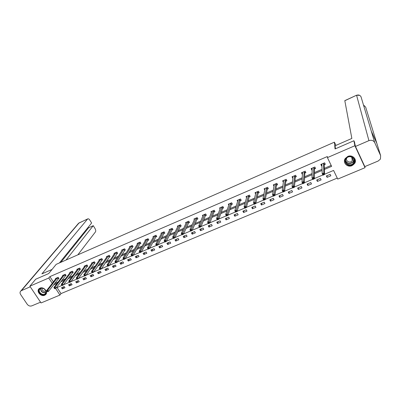 <?xml version="1.0" encoding="UTF-8"?>
<svg xmlns="http://www.w3.org/2000/svg" width="401" height="401" viewBox="0 0 401 401"><rect width="100%" height="100%" fill="white"/><g stroke="black" fill="none" stroke-linecap="round" stroke-linejoin="round"><path stroke-width="0.6" d="M39.96 288.139C43.689 286.304 48.691 292.184 45.554 294.69L44.671 295.246C40.932 297.061 35.94 291.166 39.123 288.66L39.96 288.139M347.747 156.45C352.339 154.24 357.451 159.453 354.644 163.463L352.058 165.628C347.411 167.839 342.319 162.505 345.266 158.49L347.747 156.45M364.82 166.6L365.055 167.678L337.732 179.087L333.577 170.43L324.564 174.245M57.027 287.512L61.007 293.597L337.251 178.084M61.007 293.597L59.939 295.056L41.057 302.94L29.864 286.189L48.772 278.013L52.26 283.342M29.864 286.189L35.704 279.216L48.691 273.567L56.18 264.354L334.404 142.165L335.933 145.398M330.158 174.355L326.404 175.939L327.096 177.367L330.85 175.783L330.158 174.355M320.424 178.46L316.71 180.029L317.407 181.442L321.121 179.879L320.424 178.46M310.8 182.52L307.126 184.074L307.823 185.478L311.497 183.934L310.8 182.52M301.281 186.54L297.642 188.074L298.344 189.467L301.978 187.939L301.281 186.54M291.863 190.515L288.269 192.029L288.971 193.417L292.565 191.904L291.863 190.515M282.545 194.445L278.991 195.944L279.697 197.322L283.251 195.823L282.545 194.445M273.332 198.335L269.813 199.818L270.52 201.182L274.038 199.703L273.332 198.335M264.214 202.179L260.73 203.648L261.442 205.006L264.921 203.538L264.214 202.179M255.191 205.984L251.748 207.437L252.46 208.786L255.903 207.337L255.191 205.984M246.269 209.753L242.861 211.192L243.577 212.525L246.981 211.091L246.269 209.753M237.437 213.477L234.064 214.901L234.78 216.229L238.154 214.811L237.437 213.477M228.7 217.167L225.362 218.575L226.084 219.888L229.417 218.485L228.7 217.167M220.049 220.816L216.751 222.209L217.472 223.517L220.771 222.124L220.049 220.816M211.492 224.425L208.224 225.803L208.946 227.101L212.214 225.728L211.492 224.425M203.021 227.999L199.788 229.362L200.515 230.655L203.748 229.292L203.021 227.999M194.64 231.537L191.437 232.886L192.164 234.169L195.367 232.821L194.64 231.537M186.345 235.036L183.172 236.374L183.904 237.648L187.072 236.314L186.345 235.036M178.129 238.505L174.991 239.828L175.723 241.091L178.861 239.768L178.129 238.505M169.999 241.933L166.896 243.247L167.628 244.5L170.731 243.191L169.999 241.933M161.949 245.332L158.876 246.625L159.608 247.873L162.686 246.58L161.949 245.332M153.984 248.69L150.941 249.978L151.673 251.216L154.716 249.933L153.984 248.69M146.094 252.023L143.082 253.292L143.819 254.525L146.831 253.257L146.094 252.023M138.285 255.317L135.297 256.575L136.034 257.798L139.022 256.54L138.285 255.317M130.551 258.58L127.593 259.828L128.335 261.041L131.287 259.798L130.551 258.58M122.891 261.813L119.964 263.046L120.706 264.254L123.628 263.021L122.891 261.813M115.308 265.011L112.41 266.234L113.152 267.432L116.049 266.214L115.308 265.011M107.799 268.179L104.927 269.392L105.669 270.58L108.541 269.372L107.799 268.179M100.36 271.317L97.518 272.52L98.26 273.703L101.102 272.505L100.36 271.317M92.992 274.429L90.18 275.612L90.922 276.79L93.739 275.602L92.992 274.429M85.699 277.507L82.912 278.68L83.654 279.848L86.441 278.675L85.699 277.507M78.471 280.555L75.714 281.718L76.456 282.88L79.218 281.718L78.471 280.555M71.313 283.572L68.581 284.73L69.328 285.883L72.06 284.73L71.313 283.572M64.225 286.565L61.518 287.707L62.265 288.855L64.972 287.712L64.225 286.565M324.379 169.458L331.627 166.365L327.422 157.603L327.361 156.54L49.894 276.615L53.368 281.918M54.611 283.457L58.155 281.943M61.779 280.394L65.423 278.84M69.017 277.307L72.761 275.708M76.33 274.189L80.175 272.545M83.709 271.036L87.659 269.352M91.162 267.858L95.217 266.124M98.691 264.645L102.851 262.866M106.29 261.402L110.566 259.577M113.969 258.124L118.355 256.254M121.724 254.815L126.225 252.896M129.553 251.472L134.175 249.502M137.468 248.094L142.205 246.074M145.458 244.685L150.315 242.61M153.533 241.237L158.515 239.111M161.693 237.758L166.796 235.577M169.934 234.239L175.167 232.004M178.26 230.685L183.623 228.395M186.676 227.096L192.169 224.75M195.177 223.467L200.811 221.061M203.768 219.798L209.538 217.337M212.455 216.094L218.365 213.573M221.227 212.35L227.282 209.763M230.099 208.56L236.299 205.919M239.066 204.736L245.412 202.024M248.129 200.866L254.63 198.094M257.292 196.956L263.943 194.119M266.555 193.001L273.367 190.099M275.918 189.006L282.89 186.034M285.387 184.966L292.524 181.919M294.961 180.881L302.264 177.763M304.645 176.746L312.113 173.558M314.434 172.57L322.078 169.307M324.334 168.345L331.176 165.423M324.279 164.711L325.296 164.275L324.594 162.826L320.83 164.445L321.532 165.889L321.978 165.698M314.534 168.891L315.542 168.46L314.84 167.022L311.116 168.62L311.818 170.054L312.173 169.904M304.9 173.021L305.893 172.595L305.191 171.172L301.507 172.751L302.214 174.174L302.479 174.059M294.66 175.693L295.331 177.157L296.103 176.189L295.642 175.272L292.003 176.836L292.89 178.174M295.647 175.272L296.354 176.686L295.372 177.107M285.943 181.152L286.915 180.736L286.209 179.327L282.605 180.876L283.407 182.239M276.62 185.152L277.582 184.736L276.87 183.342L273.307 184.876L274.028 186.264M267.397 189.107L268.349 188.696L267.632 187.312L264.109 188.826L264.775 190.114M258.274 193.016L259.216 192.615L258.5 191.242L255.011 192.741L255.632 193.929M249.247 196.891L250.179 196.49L249.457 195.127L246.008 196.61L246.595 197.713M240.314 200.721L241.237 200.325L240.515 198.971L237.101 200.435L237.653 201.467M231.482 204.51L232.395 204.119L231.668 202.771L228.289 204.224L228.811 205.187M222.735 208.259L223.638 207.873L222.911 206.535L219.568 207.974L220.064 208.876M214.084 211.969L214.976 211.588L214.249 210.259L210.941 211.683L211.412 212.535M205.523 215.643L206.405 215.262L205.678 213.944L202.405 215.352L202.851 216.159M197.051 219.277L197.924 218.901L197.192 217.593L193.954 218.986L194.38 219.748M188.66 222.871L189.528 222.5L188.796 221.202L185.588 222.58L185.999 223.302M180.365 226.43L181.222 226.064L180.485 224.776L177.312 226.139L177.703 226.826M172.144 229.953L172.996 229.593L172.26 228.309L169.117 229.663L169.493 230.314M164.014 233.442L164.856 233.081L164.114 231.813L161.007 233.146L161.367 233.773M155.964 236.896L156.796 236.54L156.054 235.277L152.976 236.6L153.327 237.197M147.994 240.314L148.816 239.958L148.074 238.705L145.027 240.014L145.368 240.585M140.104 243.698L140.916 243.347L140.175 242.104L137.157 243.397L137.488 243.943M132.29 247.046L133.097 246.7L132.355 245.462L129.368 246.745L129.683 247.272M124.556 250.364L125.358 250.018L124.611 248.79L121.653 250.064L121.959 250.57M116.897 253.648L117.688 253.307L116.942 252.089L114.014 253.347L114.31 253.833M109.318 256.901L110.1 256.565L109.353 255.352L106.45 256.6L106.741 257.066M101.804 260.119L102.581 259.788L101.834 258.585L98.962 259.818L99.242 260.269M94.37 263.312L95.137 262.981L94.385 261.783L91.543 263.006L91.814 263.442M87.002 266.47L87.764 266.144L87.012 264.951L84.195 266.164L84.461 266.585M79.709 269.597L80.466 269.272L79.714 268.094L76.922 269.292L77.182 269.698M72.486 272.695L73.233 272.374L72.481 271.201L69.714 272.389L69.969 272.78M65.328 275.763L66.07 275.447L65.313 274.279L62.576 275.457L62.822 275.838M58.24 278.805L58.972 278.489L58.22 277.332L55.508 278.495L55.749 278.865M334.404 142.165L335.051 148.951L353.908 140.746L354.674 142.41M353.908 140.746L354.88 145.733L365.055 167.678M49.894 276.615L48.772 278.013M327.422 157.603L354.88 145.733M53.513 284.88L57.067 283.367M60.706 281.813L64.361 280.259M67.969 278.72L71.724 277.121M75.308 275.592L79.162 273.948M82.711 272.439L86.676 270.75M90.195 269.251L94.265 267.517M97.749 266.028L101.929 264.249M105.378 262.78L109.668 260.951M113.087 259.497L117.488 257.617M120.866 256.179L125.388 254.254M128.731 252.825L133.368 250.851M136.676 249.442L141.428 247.417M144.701 246.024L149.573 243.943M152.806 242.57L157.804 240.44M160.996 239.076L166.124 236.896M169.272 235.552L174.525 233.312M177.633 231.989L183.021 229.693M186.084 228.39L191.603 226.034M194.62 224.75L200.274 222.339M203.252 221.071L209.046 218.605M211.974 217.357L217.908 214.826M220.786 213.598L226.866 211.006M229.698 209.803L235.923 207.152M238.705 205.964L245.081 203.247M247.808 202.084L254.334 199.302M257.011 198.164L263.698 195.312M266.319 194.199L273.161 191.282M275.728 190.189L282.73 187.202M285.241 186.134L292.409 183.077M294.86 182.034L302.199 178.906M304.59 177.889L312.098 174.691M314.429 173.698L322.113 170.42M55.538 288.339L59.939 295.056M322.84 174.976L314.399 178.55M312.685 179.277L304.354 182.801M302.645 183.528L294.424 187.006M292.725 187.728L284.605 191.162M282.916 191.879L274.896 195.272M273.211 195.989L265.297 199.337M263.622 200.049L255.808 203.357M254.139 204.064L246.425 207.327M244.76 208.034L237.141 211.257M235.487 211.959L227.958 215.147M226.314 215.843L218.881 218.991M217.247 219.683L209.903 222.791M208.274 223.482L201.016 226.55M199.397 227.237L192.229 230.274M190.615 230.956L183.538 233.953M181.929 234.635L174.936 237.593M173.337 238.269L166.425 241.196M164.831 241.873L158.004 244.76M156.42 245.432L149.673 248.289M148.094 248.956L141.428 251.778M139.854 252.445L133.267 255.236M131.703 255.898L125.192 258.655M123.633 259.312L117.197 262.038M115.648 262.695L109.288 265.387M117.528 253.046L109.107 265.668L107.844 266.204L108.25 265.833L107.934 265.327L107.428 265.542L107.744 266.043L101.458 268.7M99.904 269.357L93.704 271.983M102.425 259.537L93.513 272.269L92.275 272.79L92.646 272.434L92.33 271.938L91.834 272.149L92.15 272.645L86.03 275.231M94.982 262.735L85.834 275.517L84.611 276.038L84.962 275.688L84.646 275.196L84.155 275.402L84.471 275.898L78.436 278.449M87.613 265.903L78.23 278.735L77.017 279.251L77.353 278.911L77.042 278.419L76.556 278.625L76.872 279.116L70.912 281.632M80.315 269.041L70.701 281.923L69.503 282.429L69.824 282.098L69.508 281.612L69.027 281.813L69.343 282.299L63.468 284.785M61.889 285.452L56.095 287.908M321.492 164.46L321.532 165.889M327.01 175.683L327.096 177.367M317.392 179.738L317.407 181.442M311.843 168.706L311.818 170.054M307.878 183.753L307.823 185.478M302.289 172.886L302.214 174.174M298.469 187.723L298.344 189.467M292.835 177.006L292.71 178.25M289.161 191.653L288.971 193.417M283.482 181.077L283.317 182.28M279.948 195.538L279.697 197.322M274.224 185.097L274.018 186.264M270.835 199.382L270.52 201.182M261.823 203.187L261.442 205.006M252.901 206.951L252.46 208.786M244.074 210.675L243.577 212.525M235.337 214.365L234.78 216.229M226.695 218.009L226.084 219.888M218.139 221.623L217.472 223.517M209.673 225.197L208.946 227.101M201.292 228.73L200.515 230.655M192.991 232.229L192.164 234.169M184.781 235.698L183.904 237.648M176.651 239.126L175.723 241.091M168.605 242.525L167.628 244.5M160.636 245.883L159.608 247.873M152.746 249.216L151.673 251.216M144.931 252.51L143.819 254.525M137.197 255.773L136.034 257.798M129.538 259.006L128.335 261.041M121.954 262.209L120.706 264.254M114.44 265.377L113.152 267.432M107.002 268.515L105.669 270.58M99.633 271.627L98.26 273.703M92.335 274.705L90.922 276.79M85.107 277.753L83.654 279.848M77.944 280.775L76.456 282.88M70.852 283.768L69.328 285.883M63.824 286.735L62.265 288.855M324.945 163.548L324.504 162.866M321.963 165.207L321.371 164.215M324.955 163.809L324.198 164.861L324.574 174.475L322.935 175.172L322.203 173.668L321.848 164.009M322.925 174.219L322.203 173.668L323.843 172.971L324.574 174.475L323.873 174.545L323.582 173.944L322.925 174.219L323.216 174.821L323.873 174.545M323.577 163.262L323.843 172.971L323.582 173.944M322.935 175.172L323.216 174.821M346.083 158.365C349.552 153.603 357.547 158.901 353.677 163.387C350.193 168.094 342.269 162.861 346.083 158.365M353.376 163.092L353.647 162.711C356.579 158.48 349.366 154.265 346.349 158.445L346.138 158.731C343.101 162.946 350.299 167.282 353.376 163.092M346.93 157.839C344.915 160.831 349.963 163.758 352.098 160.836L352.284 160.575C353 159.252 352.82 158.074 351.747 157.037M344.444 160.796C343.963 165.543 351.326 167.773 354.238 163.758L354.584 163.272C355.401 161.904 355.552 160.495 355.035 159.047M351.787 157.653L352.118 157.413M39.243 289.437C41.092 285.938 47.955 290.209 45.764 293.492C43.894 296.961 37.087 292.73 39.243 289.437M45.634 293.196C47.448 290.54 42.366 286.61 40.055 288.89L39.599 289.447C37.799 292.128 42.912 296.028 45.198 293.722L45.634 293.196M39.072 288.705L38.757 289.136C36.531 292.474 42.877 297.301 45.709 294.439L46.135 293.963M41.98 288.239C42.11 290.665 43.398 291.627 45.844 291.116M335.426 148.791L335.131 145.748L351.852 138.44L344.8 100.636L356.569 95.222L344.8 100.726M380.624 155.633L376.88 143.488L371.291 131.132L374.714 142.596L380.624 155.633L380.444 159.042L378.203 161.007L364.82 166.605L355.476 146.445L354.314 141.628M374.714 142.596C373.441 140.45 371.511 139.799 368.92 140.641L355.476 146.445M361.236 97.498L361.01 96.751M365.852 107.739L365.617 106.997M52.04 269.447L41.904 273.873L87.583 219.021L79.067 222.936L21.428 290.62L30.275 286.8M77.829 254.846L95.488 231.848C95.934 231.021 95.769 229.893 94.982 228.465L93.263 225.673L66.025 260.028M21.428 290.62L20.822 290.991C19.86 291.958 19.799 293.141 20.641 294.54L27.208 304.259C28.491 305.853 29.995 306.394 31.719 305.883L40.556 302.189M59.433 262.926L91.618 223.001L89.894 220.194C89.137 219.061 88.431 218.61 87.784 218.856L87.583 219.021M60.852 262.299L88.566 227.803L88.215 227.232M88.566 227.803L93.263 225.673M315.231 167.824L314.775 167.047M312.184 169.327L311.682 168.38M315.231 167.979L314.454 169.042L314.399 178.781L312.78 179.468L312.048 177.979L312.118 168.189M312.75 178.53L312.048 177.979L313.667 177.292L314.399 178.781L313.692 178.856L313.397 178.26L312.75 178.53L313.041 179.132L313.692 178.856M313.833 167.453L313.397 178.26M312.78 179.468L313.041 179.132M305.617 172.034L305.156 171.182M302.519 173.347L302.098 172.5M305.617 172.109L304.815 173.172L304.344 183.036L302.74 183.718L302.003 182.239L302.499 172.325M302.69 182.796L302.003 182.239L303.607 181.558L304.344 183.036L303.627 183.117L303.331 182.525L302.69 182.796L302.986 183.387L303.627 183.117M304.194 171.598L303.331 182.525M302.74 183.718L302.986 183.387M292.976 177.287L292.62 176.575M295.331 177.157L294.399 187.247L292.82 187.914L292.078 186.45L292.986 176.415M292.745 187.011L292.078 186.45L293.662 185.778L294.399 187.247L293.677 187.327L293.382 186.741L292.745 187.011L293.041 187.598L293.677 187.327M294.625 175.743L293.382 186.741M292.82 187.914L293.041 187.598M283.547 181.207L283.241 180.605M286.675 180.255L285.848 181.302L284.575 191.407L283.011 192.069L282.264 190.61L283.572 180.46M282.916 191.177L282.264 190.61L283.833 189.949L284.575 191.407L283.838 191.493L283.542 190.911L282.916 191.177L283.211 191.758L283.838 191.493M285.231 179.748L283.542 190.911M283.011 192.069L283.211 191.758M274.229 185.107L273.963 184.59M277.347 184.275L276.525 185.302L274.855 195.518L273.312 196.174L272.565 194.731L274.264 184.46M273.196 195.292L272.565 194.731L274.114 194.074L274.855 195.518L274.114 195.608L273.818 195.031L273.196 195.292L273.497 195.873L274.114 195.608M275.908 183.758L273.818 195.031M273.312 196.174L273.497 195.873M265.016 188.971L264.79 188.535M268.119 188.249L267.297 189.262L265.251 199.583L263.718 200.229L262.971 198.801L265.056 188.42M263.587 199.367L262.971 198.801L264.5 198.149L265.251 199.583L264.5 199.678L264.199 199.107L263.587 199.367L263.888 199.939L264.5 199.678M266.68 187.723L264.199 199.107M263.718 200.229L263.888 199.939M255.903 192.806L255.713 192.44M258.991 192.184L258.169 193.177L255.748 203.603L254.239 204.244L253.487 202.821L255.948 192.335M254.084 203.392L253.487 202.821L255.001 202.179L255.748 203.603L254.991 203.703L254.69 203.137L254.084 203.392L254.384 203.964L254.991 203.703M257.557 191.643L254.69 203.137M254.239 204.244L254.384 203.964M246.896 196.61L246.73 196.3M249.958 196.074L249.136 197.046L246.354 207.583L244.861 208.214L244.109 206.801L246.936 196.209M244.69 207.372L244.109 206.801L245.602 206.169L246.354 207.583L245.592 207.688L245.287 207.122L244.69 207.372L244.991 207.939L245.592 207.688M248.525 195.528L245.287 207.122M244.861 208.214L244.991 207.939M237.983 200.38L237.843 200.119M241.021 199.919L240.204 200.876L237.066 211.512L235.587 212.139L234.831 210.736L238.024 200.044M235.397 211.312L234.831 210.736L236.309 210.109L237.066 211.512L236.294 211.623L235.988 211.061L235.397 211.312L235.703 211.873L236.294 211.623M239.592 199.367L235.988 211.061M235.587 212.139L235.703 211.873M232.184 203.728L231.367 204.665L227.878 215.402L226.415 216.019L225.658 214.63L229.202 203.833M226.209 215.207L225.658 214.63L227.121 214.009L227.878 215.402L227.096 215.512L226.796 214.956L226.209 215.207L226.51 215.763L227.096 215.512M230.755 203.167L226.796 214.956M226.415 216.019L226.51 215.763M223.432 207.492L222.62 208.42L218.791 219.247L217.342 219.858L216.585 218.48L220.47 207.588M217.121 219.056L216.585 218.48L218.029 217.863L218.791 219.247L218.004 219.362L217.698 218.811L217.121 219.056L217.422 219.608L218.004 219.362M222.009 206.926L217.698 218.811M217.342 219.858L217.422 219.608M214.776 211.217L213.964 212.129L209.803 223.051L208.37 223.658L207.608 222.289L211.833 211.297M208.129 222.866L207.608 222.289L209.041 221.678L209.803 223.051L209.011 223.172L208.705 222.625L208.129 222.866L208.435 223.417L209.011 223.172M213.357 210.645L208.705 222.625M206.209 214.906L205.397 215.803L200.911 226.816L199.492 227.412L198.731 226.054L203.282 214.976M199.237 226.635L198.731 226.054L200.149 225.452L200.911 226.816L200.114 226.941L199.803 226.395L199.237 226.635L199.543 227.182L200.114 226.941M204.791 214.324L199.803 226.395M197.728 218.555L196.921 219.437L192.114 230.535L190.716 231.131L189.949 229.778L194.786 218.625M190.44 230.364L189.949 229.778L191.347 229.187L192.114 230.535L191.312 230.665L191.001 230.124L190.44 230.364L190.751 230.901L191.312 230.665M196.315 217.969L191.001 230.124M186.475 222.269L181.262 233.467L182.645 232.876L183.412 234.219L182.029 234.806L181.262 233.467L182.049 234.585L182.605 234.349L182.295 233.813L181.738 234.049M187.929 221.573L182.295 233.813M189.337 222.164L188.53 223.036L183.412 234.219L182.605 234.349M181.031 225.738L180.229 226.595L174.806 237.863L173.433 238.445L172.666 237.111L178.164 225.773M173.132 237.698L172.666 237.111L174.034 236.53L174.806 237.863L173.989 237.999L173.678 237.467L173.132 237.698L173.438 238.229L173.989 237.999M179.628 225.141L173.678 237.467M172.811 229.272L172.009 230.119L166.29 241.467L164.931 242.044L164.159 240.72L169.964 229.297M164.616 241.307L164.159 240.72L165.518 240.144L166.29 241.467L165.468 241.608L165.157 241.076L164.616 241.307L164.921 241.838L165.468 241.608M171.407 228.675L165.157 241.076M164.676 232.775L163.874 233.608L157.864 245.036L156.52 245.602L155.748 244.289L161.844 232.786M156.184 244.881L155.748 244.289L157.087 243.723L157.864 245.036L157.032 245.176L156.726 244.65L156.184 244.881L156.495 245.407L157.032 245.176M163.277 232.174L156.726 244.65M156.621 236.239L155.824 237.061L149.523 248.565L148.195 249.126L147.418 247.823L153.804 236.244M147.849 248.414L147.418 247.823L148.746 247.262L149.523 248.565L148.691 248.71L148.38 248.189L147.849 248.414L148.154 248.936L148.691 248.71M155.222 235.633L148.38 248.189M148.646 239.668L147.849 240.48L141.272 252.054L139.954 252.61L139.182 251.317L145.849 239.663M139.593 251.908L139.182 251.317L140.495 250.76L141.272 252.054L140.43 252.204L140.119 251.688L139.593 251.908L139.904 252.429L140.43 252.204M147.252 239.061L140.119 251.688M140.751 243.061L139.954 243.863L133.102 255.512L131.804 256.064L131.027 254.78L137.969 243.051M131.428 255.372L131.027 254.78L132.325 254.224L133.102 255.512L132.26 255.663L131.949 255.151L131.428 255.372L131.739 255.883L132.26 255.663M139.363 242.45L131.949 255.151M132.931 246.425L125.022 258.931L123.734 259.477L122.957 258.204L130.17 246.399M123.348 258.795L122.957 258.204L124.245 257.658L125.022 258.931L124.175 259.086L123.859 258.58L123.348 258.795L123.658 259.307L124.175 259.086M131.548 245.808L123.859 258.58M125.192 249.753L117.022 262.319L115.749 262.855L114.967 261.592L122.45 249.723M115.348 262.184L114.967 261.592L116.245 261.051L117.022 262.319L116.17 262.475L115.859 261.968L115.348 262.184L115.658 262.695L116.17 262.475M123.814 249.136L115.859 261.968M116.15 252.429L108.325 264.409L107.062 264.946L114.801 253.006M107.934 265.327L108.325 264.409L109.107 265.668L108.25 265.833M107.062 264.946L107.428 265.542M108.566 255.688L100.486 267.733L99.237 268.264L107.232 256.264M109.939 256.309L101.268 268.986L100.019 269.512L100.405 269.151L100.095 268.65L99.593 268.86L99.904 269.362M100.095 268.65L100.486 267.733L101.268 268.986L100.405 269.151M99.237 268.264L99.593 268.86M101.057 258.916L92.726 271.026L91.493 271.552L99.734 259.487M92.33 271.938L92.726 271.026L93.513 272.269L92.646 272.434M91.493 271.552L91.834 272.149M93.618 262.114L85.047 274.284L83.824 274.805L92.31 262.675M84.646 275.196L85.047 274.284L85.834 275.517L84.962 275.688M83.824 274.805L84.155 275.402M86.255 265.282L77.443 277.512L76.235 278.023L84.957 265.838M77.042 278.419L77.443 277.512L78.23 278.735L77.353 278.911M76.235 278.023L76.556 278.625M78.957 268.414L69.919 280.705L68.716 281.211L77.674 268.966M69.508 281.612L69.919 280.705L70.701 281.923L69.824 282.098M68.716 281.211L69.027 281.813M71.734 271.522L62.466 283.868L61.278 284.369L70.461 272.068M73.087 272.149L63.253 285.076L62.065 285.577L62.366 285.256L62.055 284.77L61.579 284.971L61.894 285.457M62.055 284.77L62.466 283.868L63.253 285.076L62.366 285.256M61.278 284.369L61.579 284.971M64.576 274.6L55.082 286.996L53.909 287.497L63.318 275.141M65.924 275.226L55.874 288.199L54.696 288.695L54.987 288.379L54.671 287.898L54.2 288.098L54.516 288.58M54.671 287.898L55.082 286.996L55.874 288.199L54.987 288.379M53.909 287.497L54.2 288.098M57.488 277.647L47.779 290.098L46.611 290.59L56.24 278.184M58.832 278.274L48.566 291.291L47.403 291.783L47.674 291.477L47.358 290.996L46.892 291.196L47.208 291.672M47.358 290.996L47.779 290.098L48.566 291.291L47.674 291.477M46.611 290.59L46.892 291.196M323.542 163.312L324.244 164.761M323.502 163.413L324.198 164.861M354.058 159.413L353.181 161.954C350.008 164.49 347.441 164.114 345.477 160.831M345.517 160.345C347.256 163.814 349.767 164.285 353.045 161.768L353.872 158.961M45.899 292.545C42.586 293.161 40.797 291.833 40.541 288.56M40.762 288.459C41.007 291.622 42.737 292.91 45.945 292.314M368.92 140.641L356.584 95.308C358.559 94.611 360.038 95.107 361.025 96.791L371.291 131.132M363.592 105.368L365.642 107.042L376.88 143.488M79.363 222.725L78.175 223.718M313.798 167.503L314.499 168.936M313.752 167.603L314.454 169.042M304.158 171.643L304.86 173.072M304.108 171.748L304.815 173.172M294.57 175.849L295.281 177.262M285.196 179.798L285.903 181.202M285.141 179.899L285.848 181.302M275.868 183.803L276.58 185.197M275.808 183.909L276.525 185.302M266.64 187.773L267.357 189.157M266.58 187.879L267.297 189.262M257.512 191.693L258.229 193.066M257.452 191.798L258.169 193.177M248.485 195.578L249.201 196.941M248.419 195.683L249.136 197.046M239.547 199.417L240.274 200.771M239.482 199.523L240.204 200.876M230.71 203.217L231.437 204.56M230.64 203.322L231.367 204.665M221.964 206.976L222.69 208.309M221.893 207.081L222.62 208.42M213.307 210.695L214.039 212.019M213.232 210.806L213.964 212.129M204.746 214.375L205.477 215.693M204.665 214.485L205.397 215.803M196.269 218.019L197.001 219.327M196.189 218.129L196.921 219.437M187.879 221.628L188.615 222.921M187.798 221.738L188.53 223.036M179.578 225.197L180.315 226.48M179.493 225.307L180.229 226.595M171.357 228.725L172.094 230.004M171.272 228.841L172.009 230.119M163.222 232.224L163.964 233.492M163.137 232.334L163.874 233.608M155.172 235.683L155.914 236.946M155.082 235.798L155.824 237.061M147.202 239.111L147.944 240.364M147.107 239.227L147.849 240.48M139.307 242.505L140.049 243.748M139.212 242.62L139.954 243.863M131.493 245.863L132.24 247.096M131.398 245.978L132.14 247.211M123.759 249.186L124.505 250.414M123.658 249.302L124.405 250.53M116.1 252.48L116.846 253.698M115.999 252.595L116.746 253.818M108.511 255.738L109.262 256.951M108.41 255.858L109.157 257.071M101.002 258.971L101.749 260.174M100.897 259.086L101.648 260.289M93.563 262.164L94.315 263.362M93.458 262.284L94.205 263.482M86.195 265.332L86.947 266.52M86.09 265.452L86.842 266.64M78.902 268.469L79.654 269.647M78.791 268.585L79.543 269.768M71.674 271.572L72.426 272.75M71.563 271.693L72.315 272.865M64.516 274.65L65.273 275.818M64.406 274.77L65.157 275.933M57.428 277.698L58.18 278.855M57.313 277.818L58.07 278.976M352.284 160.575L351.677 157.007M354.038 159.352L353.446 161.573L353.647 162.711M354.213 161.212L354.008 160.034M45.699 293.076L45.198 293.722M359.652 95.348L356.569 95.222M364.379 105.684L363.572 105.318M20.822 290.991L78.561 223.267L87.784 218.856"/></g></svg>
